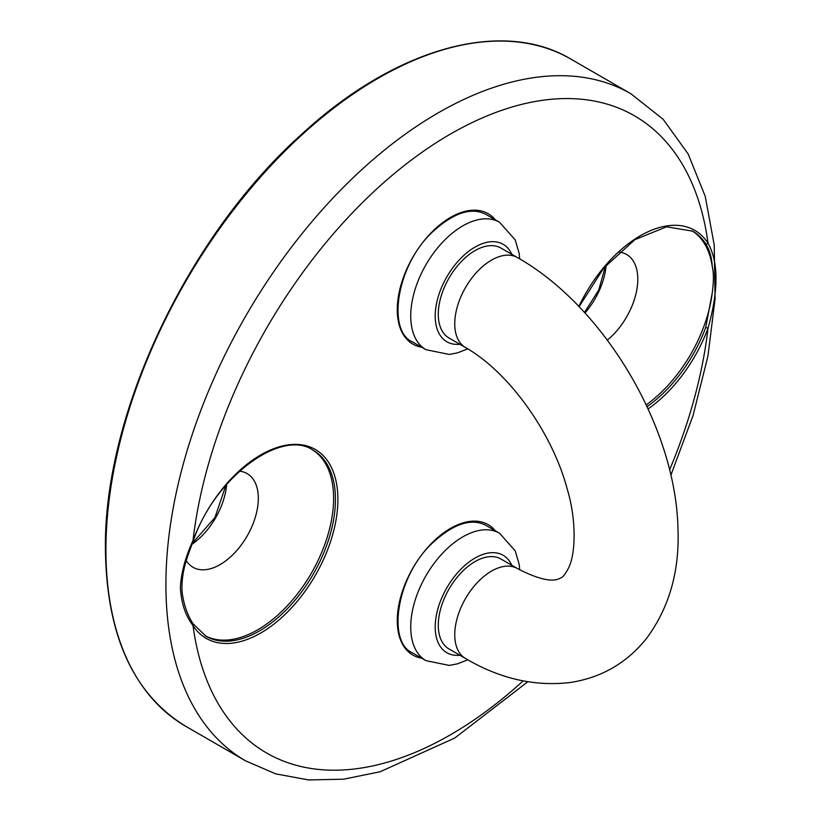 <?xml version="1.0" encoding="UTF-8"?>
<svg xmlns="http://www.w3.org/2000/svg" width="821" height="821" viewBox="0 0 821 821"><rect width="100%" height="100%" fill="white"/><g stroke="black" fill="none" stroke-linecap="round" stroke-linejoin="round"><path stroke-width="1.23" d="M517.446 568.543L500.964 559.029A51.939 29.987 120 0 0 475 561.605A51.939 29.987 120 0 0 441.072 607.376A51.939 29.987 120 0 0 449.036 648.99L465.507 658.504A51.939 29.987 120 0 1 457.554 616.889A51.939 29.987 120 0 1 491.481 571.118A51.939 29.987 120 0 1 517.446 568.543C551.035 586.061 558.875 578.61 560.722 577.974C562.826 577.389 565.484 573.941 568.707 567.639C575.675 553.785 576.599 519.898 567.219 489.059C552.523 433.396 509.277 372.334 465.507 347.529A51.939 29.987 -60 0 1 465.507 287.555A51.939 29.987 -60 0 1 517.446 257.578L500.964 248.055A51.939 29.987 120 0 0 449.036 278.042A51.939 29.987 120 0 0 449.036 338.016L465.507 347.529M186.305 560.681A54.104 31.239 120 0 0 193.027 567.29A54.104 31.239 120 0 0 234.714 552.79A54.104 31.239 120 0 0 258.328 498.347A54.104 31.239 120 0 0 247.121 473.584A54.104 31.239 120 0 0 239.475 471.162M607.335 340.099A54.104 31.239 120 0 0 636.203 292.83A54.104 31.239 120 0 0 626.608 254.489A54.104 31.239 120 0 0 618.952 252.068M523.121 680.907A367.88 212.393 120 0 1 193.007 625.561A1.734 1.355 -32.8 0 0 193.233 623.919L193.233 623.919A1.734 1.355 -32.8 0 0 193.222 623.898C187.65 615.668 183.966 605.323 182.2 592.865C180.497 571.385 188.779 553.611 193.407 540.454L193.007 540.557C185.402 557.069 181.195 572.689 180.374 587.426C181.215 602.983 185.433 615.699 193.007 625.561A109.07 62.971 120 0 0 309.835 584.326A109.07 62.971 120 0 0 309.835 446.901A109.07 62.971 120 0 0 193.007 540.557A367.88 212.393 120 0 1 450.513 134.018A367.88 212.393 120 0 1 708.03 243.211A1.734 1.355 147.2 0 1 705.732 243.806C709.642 250.179 711.807 257.712 712.228 266.415A107.335 61.965 120 0 0 691.785 230.67M646.219 404.886A107.335 61.965 120 0 0 712.207 293.148L705.732 327.456L708.03 328.215C718.632 290.511 718.632 262.176 708.03 243.211A109.07 62.971 120 0 0 578.836 306.459M712.218 293.159C713.798 281.695 713.798 272.788 712.228 266.415M204.983 635.639A107.335 61.965 120 0 0 287.36 605.724A107.335 61.965 120 0 0 333.613 498.347A107.335 61.965 120 0 0 312.298 449.764M425.966 660.659A73.572 42.476 -60 0 1 413.794 604.913A73.572 42.476 -60 0 1 499.548 533.229L486.083 525.45C471.47 517.753 453.592 523.613 432.431 542.999C396.286 576.578 386.927 642.145 412.501 652.89L425.966 660.659L449.2 665.41L457.379 663.861L467.816 659.817M459.852 655.23A56.259 32.481 -60 0 1 437.552 610.106A56.259 32.481 -60 0 1 474.086 558.608A56.259 32.481 -60 0 1 511.791 565.279M412.686 331.191A73.572 42.476 -60 0 1 448.625 236.304A73.572 42.476 -60 0 1 499.548 222.255L486.083 214.476C471.47 206.789 453.592 212.639 432.431 232.025C396.286 265.604 386.927 331.171 412.501 341.916L425.966 349.684A73.572 42.476 -60 0 1 412.686 331.191M459.852 344.266A56.259 32.481 -60 0 1 435.284 313.314A56.259 32.481 -60 0 1 464.193 255.064A56.259 32.481 -60 0 1 511.791 254.305M192.011 544.231A54.104 31.239 120 0 0 226.647 484.308M584.963 312.986A54.104 31.239 120 0 0 606.124 265.214M105.919 549.947A385.193 222.388 -60 0 1 274.06 162.301A385.193 222.388 -60 0 1 570.882 59.102C502.319 18.052 395.476 47.905 302.364 133.618C188.204 235.104 103.549 413.681 105.416 549.239C106.484 635.105 133.238 694.114 185.7 726.277A385.193 222.388 -60 0 1 105.919 549.947M570.882 59.102L630.867 93.738A385.193 222.388 120 0 0 334.044 196.937A385.193 222.388 120 0 0 165.904 584.573A385.193 222.388 120 0 0 245.684 760.903L275.702 773.864L308.645 779.95L343.691 779.18L380.133 771.74L454.772 738.028L527.79 681.769M495.33 219.823A75.306 43.482 120 0 0 412.86 257.168A75.306 43.482 120 0 0 421.758 347.252M669.577 469.899A367.88 212.393 120 0 0 708.03 328.215A109.07 62.971 120 0 1 648.097 408.909M495.33 530.787A75.306 43.482 120 0 0 412.86 568.132A75.306 43.482 120 0 0 421.758 658.226M193.407 540.454C215.266 476.313 282.106 428.357 313.222 450.277A107.335 61.965 -60 0 1 313.222 574.207A107.335 61.965 -60 0 1 205.886 636.183L193.233 623.919M705.732 327.456A107.335 61.965 -60 0 1 647.051 406.652M579.072 306.705L603.763 267.985L634.931 239.64L666.601 226.801L692.698 231.183A107.335 61.965 -60 0 1 705.732 243.806M499.548 533.229L515.239 550.912L519.129 564.191L519.724 569.836M499.548 222.255L515.239 239.937L519.129 253.217L519.734 258.913M467.765 348.863L457.379 352.897L449.2 354.436L425.966 349.684M192.35 543.297L214.958 517.507L226.011 485.047M584.48 312.473L598.735 290.029L605.488 265.953M185.7 726.277L245.684 760.903M670.86 475.256L693.047 415.518L707.938 356.14L715.091 298.803L714.229 245.048L705.229 196.311L688.131 153.938L663.132 119.261L630.867 93.738M517.446 257.578C604.379 306.633 675.847 427.7 677.961 528.591C679.665 571.231 669.187 607.838 646.517 638.43C626.751 663.101 601.229 677.807 569.969 682.538C534.481 686.654 499.661 678.639 465.507 658.504"/></g></svg>
